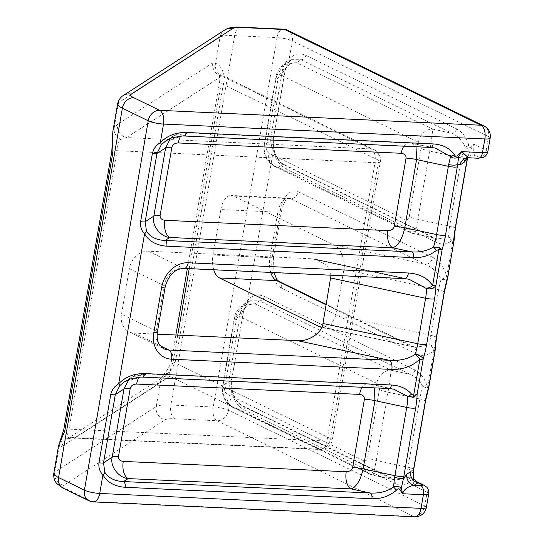 <?xml version="1.0" encoding="UTF-8"?>
<svg xmlns="http://www.w3.org/2000/svg" width="544" height="544" viewBox="0 0 544 544"><rect width="100%" height="100%" fill="white"/><g stroke="black" fill="none" stroke-linecap="round" stroke-linejoin="round"><path stroke-width="0.41" stroke-dasharray="2.72 2.04" d="M435.166 349.989A7.528 5.202 0.9 0 0 433.908 347.045A7.528 5.202 0.9 0 0 429.787 344.91A7.528 5.277 -138.4 0 1 433.976 350.173L427.74 386.24L426.503 384.336C423.939 377.434 420.056 372.64 414.854 369.94L264.187 296.466C257.713 293.638 252.137 295.004 247.459 300.567C244.399 302.389 242.23 305.68 240.944 310.434L229.16 378.672C228.793 383.493 229.65 387.831 231.724 391.68C233.9 400.588 238.17 406.756 244.542 410.19L395.209 483.67C401.037 486.282 406.225 485.364 410.774 480.91C411.672 479.563 412.393 479.55 412.923 480.869L414.399 486.125L417.16 481.896M454.022 240.958L453.111 238.639L448.657 237.225A4.706 3.536 -130.4 0 1 451.275 240.883L452.934 240.4L446.706 276.468A7.528 3.182 -14.7 0 1 441.13 279.262A7.528 2.808 -163.2 0 0 445.57 279.534A7.528 2.808 -163.2 0 0 447.576 278.338M466.086 158.046A9.404 9.044 57.1 0 1 467.922 156.454A9.404 9.044 57.1 0 1 467.928 156.454A9.404 9.044 57.1 0 1 474.599 155.258C473.253 152.415 472.879 148.668 473.491 144.031L470.567 147.145C469.703 147.778 469.098 147.125 468.765 145.173C466.344 137.319 462.25 131.872 456.498 128.84L305.83 55.359C299.356 52.537 293.78 53.904 289.109 59.466C286.049 61.288 283.873 64.58 282.588 69.333L270.803 137.571C270.436 142.392 271.293 146.724 273.367 150.579C275.543 159.487 279.82 165.655 286.185 169.089L436.852 242.57C442.109 244.97 446.916 244.406 451.275 240.883M447.787 277.454A7.528 1.435 9.8 0 0 446.706 276.468C444.074 267.26 439.416 260.875 432.732 257.326A7.528 6.174 116 0 1 425.143 264.309L333.363 244.698L233.662 196.078L290.646 198.716L425.143 264.309C432.453 267.39 437.777 272.374 441.13 279.262A18.809 3.747 102.1 0 0 438.661 289.816L430.8 335.301L336.029 315.051L343.89 269.559L438.661 289.816A7.528 1.435 -170.2 0 1 444.332 292.216M333.363 244.698C340.265 247.18 346.052 260.855 343.89 269.559M336.029 315.051L331.072 324.958L321.715 327.481M213.744 269.783A18.809 10.139 92.7 0 1 212.996 255.048L269.98 257.693L277.834 212.201L220.85 209.556L212.996 255.048M220.85 209.556A18.809 10.139 92.7 0 1 231.39 195.48A18.809 10.139 92.7 0 1 233.662 196.078M331.031 275.223L326.801 265.159L315.874 259.318L311.576 258.767L148.322 251.199A18.809 15.436 116 0 0 129.35 268.654L121.489 314.146A18.809 15.436 116 0 0 129.071 331.792A18.809 15.436 116 0 0 134.178 333.078L157.114 334.145M315.874 259.318L409.061 279.235L403.356 278.385L183.117 268.165L148.322 251.199M436.472 337.708A7.528 1.435 -170.2 0 0 430.8 335.301A18.809 3.747 102.1 0 0 429.787 344.91L415.133 347.446L410.999 346.195L326.182 304.83M58.609 445.577L59.16 446.372A11.288 10.975 134.5 0 1 69.21 437.6C67.143 437.213 67.082 434.384 69.02 429.107L117.11 150.702C117.082 144.888 118.286 141.134 120.714 139.441L126.521 137.571A11.288 10.846 57.1 0 1 117.586 124.345L114.077 128.466L112.832 131.662M157.168 384.921A11.288 10.846 57.1 0 1 161.867 377.754L161.078 378.372L161.86 377.244A11.288 9.608 31.3 0 0 160.684 380.8L156.237 406.545L54.72 472.11L59.16 446.372L61.955 446.42L157.168 384.921L160.684 380.8C162.989 377.203 173.584 370.688 175.821 359.455L223.91 81.049C225.597 69.714 217.233 63.104 215.594 62.893L212.806 62.846L117.586 124.345M61.955 446.42A11.288 10.846 57.1 0 1 66.647 439.253A11.288 10.846 57.1 0 1 74.657 437.811L69.21 437.6M177.745 335.097L173.121 361.869L169.157 373.048L169.871 376.319L74.657 437.811L319.24 449.16L169.871 376.319A11.288 10.846 57.1 0 0 161.867 377.747A11.288 10.846 57.1 0 1 161.867 377.747L66.647 439.246A11.288 10.846 57.1 0 1 66.647 439.246L71.72 437.968L320.6 449.514A11.288 6.086 -87.3 0 0 326.924 441.068L69.02 429.107A11.288 2.156 9.8 0 0 63.696 430.012M212.806 62.846A11.288 10.846 57.1 0 0 221.734 76.078L371.096 148.92L126.521 137.571L221.734 76.078L220.66 74.895L221.211 83.463L189.224 268.648M223.91 81.049A11.288 2.156 9.8 0 0 219.586 81.988C220.408 74.453 218.178 73.671 218.198 72.923L220.66 74.895A11.288 10.975 134.5 0 1 218.504 73.256L218.504 73.256A11.288 10.975 134.5 0 1 215.594 62.893L220.041 37.155A32.919 6.283 -170.2 0 1 234.675 35.646L277.018 37.611L213.214 407L170.87 405.035L234.675 35.646A11.288 6.086 92.7 0 1 240.999 27.2M120.714 139.441A11.288 9.608 31.3 0 1 114.077 128.466L118.524 102.721L220.041 37.155A11.288 10.846 -122.9 0 1 224.733 29.981M175.821 359.455A11.288 2.156 9.8 0 0 171.496 360.393C171.761 363.276 165.689 372.524 165.233 372.565L161.86 377.244A11.288 9.608 31.3 0 1 169.157 373.048M468.493 157.787L470.812 157.699L474.599 155.258L478.604 157.209A3.76 0.721 -170.2 0 1 477.374 158.005L470.812 157.699A9.404 9.044 57.1 0 0 464.141 158.896L467.922 156.454M455.328 228.534A7.528 1.435 9.8 0 0 449.657 226.127L417.853 219.327L429.638 151.089L461.448 157.889L449.657 226.127A18.809 3.747 102.1 0 0 448.657 237.225L437.288 238.972L433.684 237.837L283.016 164.356C278.331 161.344 275.223 156.203 273.7 148.94L273.244 139.006A4.706 0.898 9.8 0 0 273.374 138.842L273.374 138.842A4.706 0.898 9.8 0 0 272.694 138.224A4.706 0.898 9.8 0 0 270.803 137.571M273.7 148.94A4.706 1.761 -12.3 0 1 274.006 149.396C273.299 147.954 273.081 144.439 273.374 138.842L285.158 70.604A4.706 0.898 9.8 0 1 285.029 70.768L276.386 76.35L264.595 144.588L273.244 139.006L285.029 70.768L288.646 62.404L291.509 59.684L301.084 59.724A4.706 3.856 116 0 0 305.83 55.359M413.311 471.934A7.528 2.128 8.6 0 0 407.728 468.982L408.163 477.516L395.644 480.073L392.034 478.938L241.366 405.457C236.681 402.444 233.58 397.31 232.057 390.041L231.601 380.106L243.386 311.868L247.003 303.504L249.859 300.791L259.44 300.832A4.706 3.856 116 0 0 264.187 296.466M286.185 169.089A4.706 3.856 -64 0 0 284.288 164.676L284.288 164.676A4.706 3.856 -64 0 0 283.016 164.356L278.392 167.341L414.562 233.75L433.684 237.837A4.706 3.856 -64 0 1 434.955 238.156L437.281 238.972L414.65 234.138L414.562 233.75A14.11 11.574 -64 0 1 410.734 232.784A14.11 11.574 -64 0 1 410.734 232.778A14.11 11.574 -64 0 1 405.049 219.552L268.879 153.143C266.866 151.851 265.989 149.777 266.247 146.928L278.032 78.69C278.725 76.051 280.126 75.092 282.234 75.806A14.11 11.574 -64 0 1 296.466 62.71L301.084 59.724L451.758 133.205C457.885 135.959 462.38 140.576 465.242 147.057L461.768 156.108A18.809 3.747 102.1 0 0 461.448 157.889A7.528 1.435 9.8 0 1 467.119 160.296M414.854 369.94A4.706 3.856 116 0 1 410.108 374.306L390.986 370.219L254.816 303.817L259.44 300.832L410.108 374.306C415.65 376.761 419.9 380.841 422.865 386.56L427.285 388.178L428.726 386.893L427.74 386.24A4.706 3.964 93.6 0 1 427.285 388.178M403.852 146.186A14.11 7.602 92.7 0 1 409.142 142.746A14.11 7.602 92.7 0 1 410.849 143.188L435.146 148.016L429.971 147.274L183.253 135.83L166.138 140.658L173.774 135.721L187.877 132.845L410.849 143.188L429.971 147.274A4.706 2.536 -87.3 0 0 430.535 147.424M128.921 379.433L132.124 376.829L146.227 373.952A14.11 7.602 -87.3 0 0 144.527 373.504L367.499 383.846A14.11 7.602 -87.3 0 1 369.199 384.295L388.321 388.382L141.61 376.938L146.227 373.952L370.865 384.282L393.496 389.116L388.321 388.382A4.706 2.536 -87.3 0 0 388.892 388.525M142.174 377.08A4.706 2.536 -87.3 0 1 141.61 376.938L124.488 381.766L132.131 376.829C136.823 374.224 140.957 373.116 144.527 373.504L144.527 373.504A14.11 7.602 -87.3 0 0 139.135 377.101M282.234 75.806L418.404 142.215A14.11 11.574 -64 0 1 432.636 129.118L296.466 62.71L283.859 64.627L276.386 76.35A14.11 2.693 9.8 0 0 275.998 76.84A14.11 2.693 9.8 0 0 278.032 78.69M291.509 59.684L283.873 64.62C279.344 67.905 276.726 71.978 275.998 76.84L264.214 145.078A14.11 2.693 9.8 0 1 264.595 144.588C262.283 153.388 269.872 165.9 278.392 167.341A14.11 11.574 -64 0 1 274.57 166.376A14.11 11.574 -64 0 1 274.564 166.376A14.11 11.574 -64 0 1 268.879 153.143M379.392 389.531A14.11 2.693 9.8 0 0 387.994 392.197L419.798 398.99L408.014 467.228L376.21 460.435L387.994 392.197C389.878 380.984 390.878 373.66 390.986 370.219A14.11 11.574 116 0 0 376.761 383.316C378.774 384.615 379.651 386.682 379.392 389.531L367.601 457.769C366.914 460.408 365.514 461.366 363.399 460.652A14.11 11.574 116 0 0 369.084 473.885A14.11 11.574 116 0 0 369.09 473.885A14.11 11.574 116 0 0 372.912 474.851L392.034 478.938A4.706 3.856 -64 0 1 393.312 479.257L393.312 479.257A4.706 3.856 -64 0 1 395.209 483.67M249.859 300.791L242.223 305.721C237.701 309.012 235.076 313.079 234.355 317.941A14.11 2.693 9.8 0 1 234.736 317.458L222.952 385.689L231.601 380.106A4.706 0.898 9.8 0 0 231.724 379.943L243.515 311.705A4.706 0.898 9.8 0 1 243.386 311.868L234.736 317.458L242.216 305.728L254.816 303.817A14.11 11.574 116 0 0 240.591 316.914L376.761 383.316M363.399 460.652L227.236 394.244A14.11 11.574 116 0 0 232.92 407.476L232.92 407.476A14.11 11.574 116 0 0 236.749 408.442L373.007 475.238L395.638 480.073M374.374 387.852L370.865 384.282L367.499 383.846A14.11 7.602 -87.3 0 0 362.209 387.287M180.785 135.993A14.11 7.602 92.7 0 1 186.17 132.403L409.142 142.746L412.515 143.181L416.024 146.751M170.564 138.332L173.774 135.728C178.466 133.124 182.6 132.015 186.17 132.403L186.17 132.403A14.11 7.602 92.7 0 1 187.877 132.845L183.253 135.83A4.706 2.536 -87.3 0 0 183.818 135.98M432.732 257.326L298.234 191.733A26.336 14.192 -87.3 0 0 280.303 210.61L272.442 256.102A26.336 14.192 -87.3 0 0 281.574 288.177L416.072 353.77A7.528 6.174 116 0 0 413.039 346.712L413.039 346.712A7.528 6.174 116 0 0 410.999 346.195L321.864 327.148M404.267 278.623A7.528 4.053 92.7 0 1 403.356 278.385L311.576 258.767M467.928 156.454L467.146 157.073L473.491 144.031L486.193 150.226A7.528 6.174 -64 0 1 478.604 157.209M467.371 158.066L469.003 153.632L467.548 157.95A7.528 0.728 10.9 0 0 461.768 156.108M424.068 485.262A7.528 6.174 -64 0 1 427.101 492.32L414.399 486.125L413.086 472.348M453.111 238.639A4.706 3.57 -45.6 0 1 452.934 240.4L453.71 242.243M468.765 145.173A4.706 2.108 164 0 1 465.242 147.057C467.684 149.41 469.588 149.933 470.941 148.634A4.706 2.577 27.5 0 0 470.567 147.145M412.923 480.869A4.706 0.986 -5.2 0 0 413.644 480.338C412.971 477.673 411.148 476.728 408.163 477.516A4.706 3.373 -136.2 0 1 410.774 480.91M247.003 303.504A4.706 3.142 37.8 0 0 247.221 303.266A4.706 3.142 37.8 0 0 247.459 300.567L273.367 150.579A4.706 1.761 -12.3 0 0 274.006 149.396L274.006 149.396C276.189 157.379 279.616 162.479 284.288 164.676L434.955 238.156A4.706 3.856 -64 0 1 436.852 242.57M288.646 62.404A4.706 3.142 37.8 0 0 288.864 62.166A4.706 3.142 37.8 0 0 289.109 59.466L292.318 40.882L488.546 136.578L486.193 150.226A11.288 2.156 9.8 0 1 487.818 151.708M418.404 142.215C420.417 143.507 421.294 145.581 421.036 148.43A14.11 2.693 9.8 0 0 429.638 151.089C431.528 139.876 432.521 132.552 432.636 129.118L451.758 133.205A4.706 3.856 116 0 0 456.498 128.84M227.236 394.244C225.223 392.952 224.346 390.878 224.597 388.028L236.388 319.797A14.11 2.693 9.8 0 1 234.355 317.941L222.571 386.179A14.11 2.693 9.8 0 1 222.952 385.689C220.64 394.488 228.228 407 236.749 408.442L241.366 405.457A4.706 3.856 -64 0 1 242.644 405.783L242.644 405.783A4.706 3.856 -64 0 1 244.542 410.19M232.057 390.041A4.706 1.761 -12.3 0 1 232.363 390.497L232.363 390.497A4.706 1.761 -12.3 0 1 231.724 391.68L228.514 410.264L424.742 505.968A11.288 2.156 -170.2 0 1 426.367 507.443M425.469 401.397A7.528 1.435 9.8 0 0 419.798 398.99A18.809 3.747 102.1 0 1 422.865 386.56A4.706 2.387 160.5 0 0 426.503 384.336M395.644 480.073L242.644 405.783C237.973 403.58 234.546 398.487 232.363 390.497C231.649 389.055 231.438 385.54 231.724 379.943L231.724 379.943A4.706 0.898 9.8 0 0 231.05 379.324A4.706 0.898 9.8 0 0 229.16 378.672M249.907 300.764L247.221 303.266C245.222 306.789 245.8 303.688 243.515 311.705A4.706 0.898 9.8 0 0 242.835 311.086A4.706 0.898 9.8 0 0 240.944 310.434M291.55 59.663L288.864 62.166C286.872 65.688 287.45 62.587 285.158 70.604A4.706 0.898 9.8 0 0 284.485 69.986A4.706 0.898 9.8 0 0 282.588 69.333M416.072 353.77C422.851 356.782 428.815 355.579 433.976 350.173A7.528 1.435 9.8 0 1 435.057 351.159M428.726 493.802A11.288 2.156 -170.2 0 0 427.101 492.32L424.742 505.968A11.288 9.262 116 0 1 413.358 516.446L92.038 501.541L66.178 488.927A21.631 4.128 -170.2 0 1 63.648 485.343L165.172 419.771A21.631 4.128 -170.2 0 1 174.787 418.778L217.131 420.743L413.358 516.446A11.288 6.086 -87.3 0 0 414.725 516.8M175.882 335.016L171.496 360.393A11.288 2.156 9.8 0 0 173.121 361.869L330.623 438.682L378.712 160.276L221.211 83.463A11.288 2.156 9.8 0 1 219.586 81.988L187.36 268.559M111.785 151.606A11.288 2.156 9.8 0 1 117.11 150.702L375.013 162.663L326.924 441.068A11.288 2.156 -170.2 0 0 332.248 440.164A11.288 2.156 -170.2 0 0 330.623 438.682A11.288 9.262 -64 0 1 319.24 449.16A11.288 6.086 -87.3 0 0 320.6 449.514A11.288 11.288 0 0 0 332.248 440.164L380.338 161.758A11.288 2.156 -170.2 0 1 375.013 162.663A11.288 6.086 92.7 0 0 371.096 148.92A11.288 9.262 -64 0 1 374.156 149.688A11.288 9.262 -64 0 1 378.712 160.276A11.288 2.156 -170.2 0 1 380.338 161.758A11.288 11.288 0 0 0 374.156 149.688L220.925 74.963M134.178 333.078L160.181 345.76M129.35 268.654L164.145 285.627L156.291 331.119L121.489 314.146M421.036 148.43L409.251 216.668C408.558 219.307 407.157 220.266 405.049 219.552M236.388 319.797C237.075 317.159 238.476 316.193 240.591 316.914M184.028 268.403A7.528 4.053 92.7 0 1 183.117 268.165A18.809 15.436 116 0 0 164.145 285.627A7.528 1.435 -170.2 0 1 165.233 286.613M157.372 332.105A7.528 1.435 -170.2 0 0 156.291 331.119A18.809 15.436 116 0 0 163.873 348.765L129.071 331.792M280.303 210.61A7.528 1.435 -170.2 0 1 281.384 211.596A7.528 1.435 -170.2 0 1 277.834 212.201A18.809 10.139 92.7 0 1 288.374 198.125A18.809 10.139 92.7 0 1 290.646 198.716A7.528 6.174 -64 0 0 298.234 191.733M270.728 272.428A18.809 10.139 92.7 0 1 269.98 257.693A7.528 1.435 -170.2 0 0 273.523 257.088L273.904 272.571M63.648 485.343A11.288 10.846 -122.9 0 1 54.72 472.11A32.919 6.283 9.8 0 0 53.829 473.253M117.633 103.863A32.919 6.283 -170.2 0 1 118.524 102.721A11.288 10.846 -122.9 0 1 123.216 95.554M174.787 418.778A11.288 6.086 92.7 0 1 170.87 405.035A32.919 6.283 9.8 0 0 156.237 406.545A11.288 10.846 -122.9 0 0 165.172 419.771M287.769 30.294A11.288 9.262 -64 0 1 292.318 40.882A11.288 2.156 -170.2 0 0 277.018 37.611A11.288 6.086 92.7 0 1 283.342 29.165M490.171 138.06A11.288 2.156 9.8 0 0 488.546 136.578A11.288 9.262 116 0 0 483.997 125.99M213.214 407A11.288 2.156 -170.2 0 1 228.514 410.264A11.288 9.262 116 0 1 217.131 420.743A11.288 6.086 92.7 0 1 213.214 407M63.118 488.152A11.288 9.262 116 0 0 66.178 488.927M88.978 500.766A11.288 9.262 116 0 0 92.038 501.541A11.288 6.086 92.7 0 0 93.398 501.894M478.278 158.243A7.528 4.053 92.7 0 1 477.374 158.005M414.562 233.75C414.854 234.872 415.949 230.064 417.853 219.327A14.11 2.693 9.8 0 1 409.251 216.668M413.685 469.635A7.528 1.435 9.8 0 0 408.014 467.228A18.809 3.747 102.1 0 0 407.728 468.982M372.912 474.851C373.204 475.973 374.306 471.165 376.21 460.435A14.11 2.693 9.8 0 1 367.601 457.769M274.57 166.376C270.014 163.486 267.369 160.976 266.648 158.855C265.962 158.161 262.915 151.184 264.214 145.078A14.11 2.693 9.8 0 0 266.247 146.928M369.09 473.885L232.92 407.476C225.372 402.893 225.087 400.024 223.455 396.569C222.34 393.795 222.04 390.334 222.571 386.179A14.11 2.693 9.8 0 0 224.597 388.028M272.442 256.102A7.528 1.435 -170.2 0 1 273.523 257.088L281.384 211.596C284.859 196.935 289.292 197.975 288.374 198.125L231.39 195.48M281.574 288.177A7.528 6.174 116 0 0 278.542 281.119M326.257 304.388L415.133 347.446L321.939 327.529M274.564 166.376L410.734 232.784M410.734 232.778L414.65 234.131M369.084 473.885L373.007 475.238M428.896 386.798L428.767 387.362"/><path stroke-width="0.82" d="M160.181 345.76L168.973 350.05L389.212 360.264C399.65 360.978 408.333 358.992 415.256 354.294A7.528 2.808 16.8 0 1 423.225 358.931L417.098 394.4A26.336 5.243 -77.9 0 1 415.684 407.85A7.528 1.435 9.8 0 1 406.728 407.436L374.925 400.636L363.134 468.874L394.944 475.674L406.728 407.436A18.809 3.747 102.1 0 0 407.728 396.338A4.706 2.523 -39.7 0 0 411.482 394.04L413.651 395.338L417.098 394.4L413.474 397.1L407.728 396.338L393.496 389.116M413.528 257.632A4.706 2.536 92.7 0 0 411.896 251.906L392.775 247.819L169.803 237.476L165.179 240.462L411.896 251.906C420.145 252.402 427.353 250.764 433.52 247.003L439.3 247.568L442.082 249.75L438.845 249.499L436.261 250.587C429.692 255.53 422.11 257.883 413.528 257.632L166.811 246.187C156.352 245.398 148.94 241.257 144.582 233.757C141.413 230.608 140.094 226.569 140.61 221.653L152.402 153.415C153.537 148.764 156.176 145.173 160.317 142.644C167.178 135.674 175.889 132.274 186.456 132.464L433.174 143.908C442.612 144.554 449.664 148.09 454.315 154.51C455.036 156.203 456.056 156.584 457.375 155.666L461.693 151.647L468.493 157.787L478.278 158.243L483.609 157.318C483.174 157.468 486.37 156.72 487.818 151.708L490.171 138.06A11.288 11.288 0 0 0 483.997 125.99A11.288 9.262 116 0 0 480.937 125.222L284.702 29.519L242.359 27.554A21.631 4.128 9.8 0 0 232.744 28.546L131.226 94.119A21.631 4.128 9.8 0 0 133.756 97.702L159.61 110.316L480.937 125.222A11.288 6.086 -87.3 0 1 484.854 138.965L163.526 124.059L160.317 142.644A4.706 0.918 -137.4 0 1 161.398 144.588L156.964 153.483L145.18 221.714L146.452 231.125C150.158 236.98 156.4 240.094 165.179 240.462A4.706 2.536 92.7 0 1 166.811 246.187M124.488 381.766L119.755 385.689L115.321 394.584L103.53 462.822L104.808 472.226C108.514 478.081 114.757 481.195 123.536 481.562L370.253 493.007C379.392 493.517 387.131 491.518 393.475 487.002L394.618 477.448A7.528 0.728 10.9 0 0 403.437 478.577L406.796 474.212A9.404 9.044 57.1 0 0 414.236 485.241L420.798 485.54A3.76 0.721 9.8 0 0 422.028 484.745L418.023 482.793A9.404 9.044 57.1 0 1 410.584 471.77L413.086 472.348A7.528 2.128 8.6 0 0 413.311 471.934L413.488 477.911C413.522 478.842 414.746 480.168 417.16 481.896L418.023 482.793L414.236 485.241C407.898 486.438 404.022 489.274 402.601 493.741L399.731 489.389C398.752 488.362 397.616 488.648 396.318 490.246C389.545 496.135 381.398 498.964 371.878 498.739L125.168 487.295C114.702 486.499 107.29 482.358 102.932 474.864C99.77 471.709 98.45 467.677 98.967 462.754L110.752 394.522C111.894 389.864 114.532 386.274 118.674 383.751C125.528 376.774 134.246 373.381 144.813 373.565L391.524 385.009C400.058 385.553 406.708 388.566 411.482 394.04M321.715 327.481L319.219 326.584L321.864 327.148M326.182 304.83L276.502 280.602L219.518 277.964L319.219 326.584M219.518 277.964A18.809 10.139 92.7 0 1 213.744 269.783M157.114 334.145L297.432 340.653C308.366 341.979 322.402 332.54 322.959 323.496L331.031 275.223M490.171 138.06A11.288 2.156 9.8 0 1 484.854 138.965L482.494 152.612L461.693 151.647L458.585 156.611L457.728 164.295A26.336 5.243 -77.9 0 1 457.327 166.75L445.543 234.981A26.336 5.243 -77.9 0 1 442.082 249.75L435.955 285.219A7.528 5.202 -179.1 0 1 426.598 288.646L409.061 279.235M64.75 431.188A11.288 2.156 9.8 0 1 63.696 430.012L111.785 151.606L112.853 131.532L112.839 152.782L64.75 431.188L58.602 445.577L53.829 473.253A32.919 6.283 9.8 0 0 58.568 477.571L84.422 490.178L148.226 120.788L122.373 108.181L58.568 477.571A11.288 9.262 116 0 0 63.118 488.152L56.902 483.677C56.195 482.95 53.142 479.658 53.829 473.253M166.138 140.658L161.398 144.588M413.086 472.348A26.336 5.243 -77.9 0 1 413.481 469.894L425.265 401.656A26.336 5.243 -77.9 0 1 428.726 386.893L434.853 351.417A26.336 5.243 -77.9 0 1 436.268 337.974L444.128 292.482A7.528 1.435 -170.2 0 0 444.332 292.216L447.576 278.338A7.528 2.808 -163.2 0 0 447.583 277.712A7.528 1.435 9.8 0 0 447.787 277.454L453.71 242.243A26.336 5.243 -77.9 0 1 455.124 228.793L466.915 160.555A26.336 5.243 -77.9 0 1 467.371 158.066L464.012 162.432L460.231 164.873L457.728 164.295A7.528 2.128 -171.4 0 1 448.657 164.58L450.554 156.543L435.146 148.016M139.135 377.101A14.11 7.602 -87.3 0 0 136.619 384.064C133.198 384.193 131.07 385.621 130.24 388.348L118.456 456.586C118.334 459.347 119.938 460.952 123.264 461.394A14.11 7.602 -87.3 0 0 128.153 478.577L123.536 481.562A4.706 2.536 92.7 0 1 125.168 487.295M362.209 387.287A14.11 7.602 -87.3 0 0 359.591 394.407L136.619 384.064M123.264 461.394L346.236 471.736A14.11 7.602 -87.3 0 0 351.132 488.92L128.153 478.577C118.558 477.836 109.772 466.092 112.18 457.232L123.971 388.994L115.321 394.584A4.706 0.898 -170.2 0 1 110.752 394.522M394.264 226.345A14.11 2.693 9.8 0 1 404.784 227.773L436.587 234.566L448.372 166.335L416.568 159.535L404.784 227.773C402.322 238.864 398.317 245.548 392.775 247.819A14.11 7.602 92.7 0 1 387.879 230.636C391.306 230.506 393.434 229.072 394.264 226.345L406.048 158.107C406.171 155.353 404.566 153.748 401.241 153.299A14.11 7.602 92.7 0 1 403.852 146.186M401.241 153.299L178.269 142.956A14.11 7.602 92.7 0 1 180.785 135.993M140.61 221.653A4.706 0.898 -170.2 0 0 145.18 221.714L153.83 216.131C151.416 224.992 160.201 236.728 169.803 237.476A14.11 7.602 92.7 0 1 164.907 220.293L387.879 230.636M428.903 386.798L435.057 351.159A7.528 1.435 9.8 0 1 434.853 351.417A7.528 5.202 0.9 0 0 435.166 349.989L436.472 337.708A7.528 1.435 -170.2 0 1 436.268 337.974M408.483 272.993A7.528 4.053 92.7 0 1 404.267 278.623L184.028 268.403C174.991 268.75 168.728 274.822 165.233 286.613A7.528 1.435 -170.2 0 1 161.684 287.218A26.336 21.61 -64 0 1 188.244 262.772L408.483 272.993C419.451 273.768 427.496 277.964 432.609 285.566L438.845 249.499A4.706 2.672 107.6 0 0 439.3 247.568M434.54 298.67A7.528 1.435 -170.2 0 1 425.585 298.255A18.809 3.747 102.1 0 0 426.598 288.646A7.528 3.822 -31.9 0 0 432.609 285.566A7.528 1.435 -170.2 0 0 435.955 285.219A26.336 5.243 -77.9 0 1 434.54 298.67L426.68 344.162A26.336 5.243 -77.9 0 1 423.225 358.931A7.528 1.435 -170.2 0 1 419.88 359.278A7.528 1.734 -134.2 0 0 415.256 354.294A18.809 3.747 102.1 0 0 417.731 343.747L425.585 298.255L330.813 278.004M297.432 340.653L389.212 360.264A7.528 4.053 92.7 0 1 391.823 369.43L171.584 359.217A26.336 21.61 -64 0 1 153.823 332.71L161.684 287.218M464.012 162.432A9.404 9.044 57.1 0 1 466.086 158.046M460.231 164.873A9.404 9.044 57.1 0 1 464.134 158.902A9.404 9.044 57.1 0 1 464.141 158.896M415.684 407.85L403.893 476.088A26.336 5.243 -77.9 0 1 403.437 478.577L401.288 488.315L402.601 493.741L423.402 494.707L421.049 508.354L99.722 493.449A11.288 2.156 -170.2 0 1 84.422 490.178A11.288 9.262 116 0 0 88.978 500.766A11.288 11.288 0 0 0 93.398 501.894L414.725 516.8A11.288 6.086 -87.3 0 0 421.049 508.354A11.288 2.156 -170.2 0 0 426.367 507.443L428.726 493.802A11.288 2.156 -170.2 0 1 423.402 494.707A7.528 4.053 92.7 0 0 420.798 485.54M396.318 490.246A4.706 1.17 47.6 0 0 393.475 487.002C396.936 485.914 399.541 486.35 401.288 488.315A4.706 1.965 164.6 0 1 399.731 489.389M457.375 155.666A4.706 0.374 -147.4 0 1 458.585 156.611C456.151 158.61 453.472 158.59 450.554 156.543A4.706 2.434 -34.1 0 0 454.315 154.51M444.128 292.482A26.336 5.243 -77.9 0 1 447.583 277.712L454.022 240.965L455.328 228.534A7.528 1.435 9.8 0 1 455.124 228.793M467.371 158.066A7.528 0.728 10.9 0 0 467.548 157.95L455.328 228.534M413.311 471.934L413.685 469.635A7.528 1.435 9.8 0 1 413.481 469.894M413.474 397.1A4.706 2.278 -101.4 0 0 413.651 395.338L419.88 359.278C412.236 366.289 402.886 369.675 391.823 369.43M144.813 373.565A4.706 2.536 -87.3 0 1 142.174 377.08L388.892 388.525A4.706 2.536 -87.3 0 0 391.524 385.009M119.755 385.689A4.706 0.918 -137.4 0 0 118.674 383.751L144.582 233.757A4.706 2.305 152.3 0 0 146.452 231.125M104.808 472.226A4.706 2.305 152.3 0 1 102.932 474.864L99.722 493.449A11.288 6.086 92.7 0 1 93.398 501.894M346.236 471.736C349.663 471.607 351.791 470.179 352.621 467.452A14.11 2.693 9.8 0 1 363.134 468.874C360.679 479.964 356.674 486.649 351.132 488.92L370.253 493.007A4.706 2.536 92.7 0 1 371.878 498.739M186.456 132.464A4.706 2.536 -87.3 0 1 183.818 135.98L430.535 147.424A4.706 2.536 -87.3 0 0 433.174 143.908M445.543 234.981A7.528 1.435 -170.2 0 1 436.587 234.566A18.809 3.747 102.1 0 1 433.52 247.003A4.706 1.374 51.9 0 1 436.261 250.587M189.224 268.648L177.745 335.097M322.959 323.496L417.731 343.747A7.528 1.435 -170.2 0 0 426.68 344.162M178.269 142.956C174.842 143.092 172.713 144.52 171.884 147.247L160.099 215.485C159.984 218.246 161.582 219.844 164.907 220.293M160.099 215.485A14.11 2.693 9.8 0 0 153.83 216.131L165.614 147.893L156.964 153.483A4.706 0.898 -170.2 0 1 152.402 153.415M352.621 467.452L364.405 399.214C364.521 396.454 362.916 394.849 359.591 394.407M98.967 462.754A4.706 0.898 -170.2 0 0 103.53 462.822L112.18 457.232A14.11 2.693 9.8 0 1 118.456 456.586M406.796 474.212L410.584 471.77M153.823 332.71A7.528 1.435 -170.2 0 0 157.372 332.105C156.339 340.972 159.195 344.338 159.582 344.944L163.873 348.765A18.809 15.436 116 0 0 168.973 350.05A7.528 4.053 92.7 0 1 171.584 359.217M273.904 272.571L276.787 279.419L278.542 281.119A7.528 6.174 116 0 0 276.502 280.602A18.809 10.139 92.7 0 1 270.728 272.428M133.756 97.702A11.288 9.262 116 0 0 122.373 108.181A32.919 6.283 -170.2 0 1 117.633 103.863L112.853 131.532M232.744 28.546A11.288 10.846 -122.9 0 0 224.733 29.981C228.358 27.622 233.777 26.69 240.999 27.2A11.288 6.086 92.7 0 1 242.359 27.554M240.999 27.2L283.342 29.165A11.288 6.086 92.7 0 1 284.702 29.519A11.288 9.262 -64 0 1 287.769 30.294L483.997 125.99M131.226 94.119A11.288 10.846 -122.9 0 0 123.216 95.554L224.733 29.981M478.278 158.243A7.528 4.053 92.7 0 0 482.494 152.612A11.288 2.156 9.8 0 0 487.818 151.708M159.61 110.316A11.288 9.262 116 0 0 148.226 120.788A11.288 2.156 -170.2 0 0 163.526 124.059A11.288 6.086 -87.3 0 0 159.61 110.316M111.785 151.606A11.288 2.156 9.8 0 0 112.839 152.782M422.028 484.745A7.528 6.174 -64 0 1 424.068 485.262L426.612 487.064C426.238 486.771 429.039 488.546 428.726 493.802M171.884 147.247A14.11 2.693 9.8 0 0 165.614 147.893L170.564 138.332M457.327 166.75A7.528 1.435 -170.2 0 1 448.372 166.335A18.809 3.747 102.1 0 0 448.657 164.58M416.024 146.751L416.568 159.535A14.11 2.693 9.8 0 0 406.048 158.107M374.374 387.852L374.925 400.636A14.11 2.693 9.8 0 0 364.405 399.214M394.618 477.448A18.809 3.747 102.1 0 0 394.944 475.674A7.528 1.435 9.8 0 0 403.893 476.088M130.24 388.348A14.11 2.693 9.8 0 0 123.971 388.994L128.921 379.433M188.244 262.772A7.528 4.053 92.7 0 1 184.028 268.403M425.265 401.656A7.528 1.435 9.8 0 0 425.469 401.397L413.685 469.635M287.769 30.294A11.288 11.288 0 0 0 283.342 29.165M123.216 95.554C122.815 95.812 119.163 97.682 117.633 103.863M63.118 488.152L88.978 500.766M414.725 516.8A11.288 11.288 0 0 0 426.367 507.443M63.696 430.012L58.609 445.577M175.882 335.016L187.36 268.559M417.16 481.896L424.068 485.262M444.332 292.216L436.472 337.708M278.542 281.119L326.257 304.388M157.372 332.105L165.233 286.613M409.074 279.242L404.267 278.623M464.134 158.902L468.493 157.787M447.576 278.338A7.528 7.528 0 0 0 447.787 277.454M428.767 387.362L425.469 401.397M435.057 351.159A7.528 7.528 0 0 0 435.166 349.989M388.892 388.525L393.509 389.123M142.174 377.08L140.148 377.06L129.744 379.1L124.379 381.84M430.535 147.424L435.159 148.022M183.818 135.98L181.791 135.959L171.394 137.999L166.022 140.733M454.022 240.965L453.941 241.815"/></g></svg>
